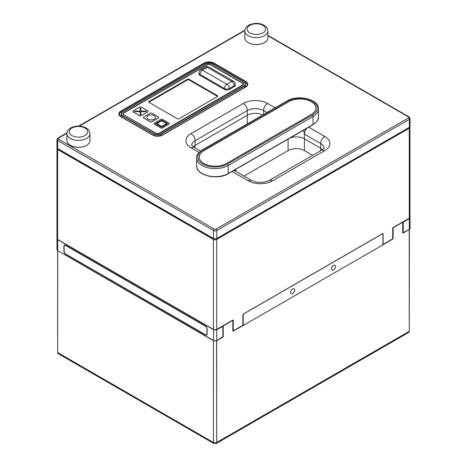 <?xml version="1.0" encoding="UTF-8"?>
<svg xmlns="http://www.w3.org/2000/svg" width="467" height="467" viewBox="0 0 467 467"><rect width="100%" height="100%" fill="white"/><g stroke="black" fill="none" stroke-linecap="round" stroke-linejoin="round"><path stroke-width="0.7" d="M191.703 145.033A11.541 6.661 180 0 1 195.066 140.719L247.294 110.562L247.294 115.273A11.541 6.661 180 0 1 262.921 114.905A11.541 6.661 0 0 0 247.294 115.273L195.066 145.43A11.541 6.661 0 0 0 193.262 146.778A11.541 6.661 180 0 1 195.066 145.43L247.294 115.273L247.294 123.93M288.092 139.119L288.092 150.613A11.541 6.661 0 0 1 304.414 150.613L304.414 138.833L320.736 148.255A11.541 6.661 180 0 1 322.539 149.603A11.541 6.661 0 0 0 320.736 148.255L304.408 138.827L304.408 133.486L303.427 130.27M304.414 138.833A11.541 6.661 0 0 0 290.351 137.818A11.529 6.655 180 0 1 304.408 138.827M234.989 169.784L235.555 171.249M304.42 133.685L305.138 130.649L306.691 128.384M232.035 171.488L248.105 180.764A17.308 9.994 0 0 0 272.588 180.764L324.816 150.613A17.308 9.994 0 0 0 324.816 136.475C322.177 138.098 320.817 140.45 320.736 143.544L304.414 134.122L304.408 133.486M199.216 157.11A15.925 9.194 180 0 1 203.875 150.707L288.746 101.707A15.925 9.194 180 0 1 306.025 99.693A15.925 9.194 180 0 1 315.931 108.116M226.402 163.52A15.925 9.194 180 0 1 209.047 165.511A15.925 9.194 180 0 1 199.211 157.017A15.925 9.194 180 0 1 203.875 150.514L288.746 101.52A15.925 9.194 180 0 1 306.101 99.524A15.925 9.194 180 0 1 315.931 108.017A15.925 9.194 180 0 1 311.267 114.52L226.402 163.52M248.269 42.625A11.307 6.532 0 0 0 248.351 42.672A11.307 6.532 0 0 0 264.345 42.672L264.345 42.672A11.307 6.532 0 0 0 264.427 42.625M267.889 30.991L267.889 37.868A11.541 6.661 180 0 1 264.509 42.579L264.509 42.579A11.541 6.661 180 0 1 248.187 42.579A11.541 6.661 180 0 1 244.807 37.868L244.807 30.991A11.541 6.661 0 0 0 251.935 37.144A11.541 6.661 0 0 0 264.509 35.702A11.541 6.661 0 0 0 267.889 30.991C266.704 25.562 265.548 26.753 263.808 25.095C258.922 22.737 253.879 22.778 248.666 25.218C246.051 26.882 244.766 28.808 244.807 30.991M70.371 145.336A11.307 6.532 0 0 0 70.453 145.383A11.307 6.532 0 0 0 86.448 145.383A11.307 6.532 0 0 0 86.529 145.336M89.991 133.696L89.991 140.573A11.541 6.661 180 0 1 86.611 145.29A11.541 6.661 180 0 1 70.289 145.29A11.541 6.661 180 0 1 66.909 140.573L66.909 133.696A11.541 6.661 0 0 0 74.037 139.855A11.541 6.661 0 0 0 86.611 138.407A11.541 6.661 0 0 0 89.991 133.696C88.8 128.267 87.65 129.464 85.91 127.8C80.984 125.5 76.045 125.483 71.089 127.748C68.491 129.096 67.096 131.075 66.909 133.696M288.092 150.613L243.955 176.094M304.414 150.613L312.651 155.365M64.131 251.223A2.306 1.331 -120 0 0 65.759 254.054L205.305 334.617A2.306 1.331 -120 0 0 206.461 334.728A2.306 1.331 -120 0 0 206.939 333.671L206.939 328.961A2.306 1.331 -120 0 0 205.305 326.135L65.759 245.572A2.306 1.331 -120 0 0 64.609 245.455A2.306 1.331 -120 0 0 64.131 246.512L64.131 251.223M64.691 245.414A2.306 1.331 60 0 1 64.773 245.362A2.306 1.331 60 0 1 65.923 245.479L205.468 326.042A2.306 1.331 60 0 1 206.145 326.602M206.951 328.003A2.306 1.331 60 0 1 207.103 328.867L207.103 333.578A2.306 1.331 60 0 1 206.624 334.635A2.306 1.331 60 0 1 206.537 334.676M242.933 83.733A2.306 1.331 180 0 1 243.313 84.463A2.306 1.331 180 0 1 242.642 85.403L159.428 133.445M159.486 133.416L242.805 85.309A2.539 1.465 -0 0 0 242.805 83.237L210.734 64.72A2.539 1.465 -0 0 0 207.144 64.72L123.825 112.827A2.539 1.465 -0 0 0 123.825 114.9L155.896 133.416A2.539 1.465 -0 0 0 159.486 133.416M123.983 114.993A2.306 1.331 180 0 1 123.311 114.053A2.306 1.331 180 0 1 123.428 113.633M122.681 112.121L205.918 64.061A4.384 2.533 180 0 1 212.117 64.061L243.943 82.437A4.384 2.533 180 0 1 243.943 86.016L160.706 134.076A4.384 2.533 180 0 1 154.507 134.076L122.681 115.699A4.384 2.533 180 0 1 122.681 112.121L122.517 112.214A4.617 2.668 -0 0 0 121.163 114.1A4.617 2.668 -0 0 0 122.517 115.979L154.343 134.356A4.617 2.668 -0 0 0 160.87 134.356L244.107 86.302A4.617 2.668 -0 0 0 245.461 84.416A4.617 2.668 -0 0 0 244.107 82.531L244.107 82.531M409.238 218.247L409.361 229.385L403.237 232.636L403.237 222.274L409.361 218.457A2.306 1.331 0 0 0 410.032 217.517L410.032 228.445A2.306 1.331 180 0 1 409.361 229.385L409.197 229.484A2.078 1.197 0 0 0 409.197 229.478L409.279 331.296A2.306 1.331 60 0 1 408.8 332.352L216.209 443.539A2.306 1.331 -120 0 0 216.688 442.483L216.688 340.717L222.812 337.186A0.578 0.333 120 0 0 223.22 336.479L223.22 326.392A0.578 0.333 -60 0 1 223.623 325.686L232.438 320.601A0.578 0.333 -60 0 1 232.846 320.835L232.846 330.916A0.578 0.333 120 0 0 233.255 331.156L243.377 325.312M392.712 238.152L393.121 238.386L393.121 228.305A0.578 0.333 -60 0 1 393.529 227.598L393.284 227.458M242.933 314.501L243.214 314.665A0.578 0.333 -60 0 1 243.616 313.958L382.508 233.769A0.578 0.333 -60 0 1 382.917 234.002L382.917 244.369A0.578 0.333 -60 0 1 382.508 245.076L243.616 325.266A0.578 0.333 -60 0 1 243.214 325.026L242.887 324.839A0.578 0.333 -60 0 1 242.478 325.546L233.663 330.636A0.578 0.333 -60 0 1 233.255 330.397L233.255 320.315A0.578 0.333 120 0 0 232.846 320.082L233.255 320.315M56.974 238.619A2.306 1.331 0 0 0 56.968 238.713A2.306 1.331 0 0 0 57.639 239.659L213.507 329.644A2.306 1.331 0 0 0 216.77 329.644L222.893 326.392L222.893 336.76L216.77 340.577A2.306 1.331 180 0 1 213.507 340.577L213.67 340.671A2.078 1.197 0 0 0 216.606 340.671L216.688 442.483L409.279 331.296A2.306 1.331 60 0 1 407.644 332.241M213.594 329.498L213.507 340.577L57.639 250.586L213.425 340.717L213.425 442.483A2.306 1.331 120 0 0 213.904 443.539A2.306 1.331 120 0 0 214.423 443.644A2.306 1.331 -60 0 1 214.324 443.65A2.306 1.331 -60 0 1 213.425 442.483L216.688 442.483A2.306 1.331 -120 0 1 215.789 443.65L214.33 443.644M65.719 254.264L205.346 334.874A2.539 1.465 -120 0 0 207.144 333.841L207.144 329.031A2.539 1.465 -120 0 0 205.346 325.925L65.719 245.309A2.539 1.465 -120 0 0 63.926 246.348L63.926 251.153A2.539 1.465 -120 0 0 65.719 254.264L65.824 254.089M64.428 245.601A2.306 1.331 60 0 1 64.732 245.292A2.306 1.331 60 0 1 65.882 245.408L65.719 245.309M207.144 333.648A2.306 1.331 60 0 1 206.665 334.705A2.306 1.331 60 0 1 206.245 334.816M222.893 326.392L222.893 326.205A0.578 0.333 120 0 0 222.73 325.925M213.904 443.539L58.118 353.601A2.306 1.331 -60 0 1 57.639 352.544L57.639 250.586A2.306 1.331 180 0 1 56.968 249.647L56.968 238.713M410.032 217.517A2.306 1.331 0 0 0 409.95 217.161M403.074 221.802A0.578 0.333 120 0 0 402.91 222.274L402.91 232.636A0.578 0.333 120 0 0 403.319 232.875L403.319 232.875M243.214 314.665L243.214 325.026M335.469 266.581A2.837 1.64 -60 0 1 334.232 269.436A2.837 1.64 -60 0 1 332.049 270.195A2.837 1.64 -60 0 1 332.049 266.92A2.837 1.64 -60 0 1 334.886 265.279A2.837 1.64 -60 0 1 335.469 266.581M294.671 290.135A2.837 1.64 -60 0 1 293.434 292.99A2.837 1.64 -60 0 1 291.245 293.755A2.837 1.64 -60 0 1 291.245 290.474A2.837 1.64 -60 0 1 294.082 288.839A2.837 1.64 -60 0 1 294.671 290.135M57.085 148.115A2.306 1.331 180 0 0 56.968 148.535A2.306 1.331 180 0 0 57.639 149.481L213.425 239.419A2.306 1.331 0 0 0 216.688 239.419L409.279 128.232L409.279 218.223L393.121 227.552A0.578 0.333 120 0 0 392.712 228.258L392.712 238.339A0.578 0.333 -60 0 1 392.303 239.046L383.489 244.136A0.578 0.333 -60 0 1 383.08 243.897L382.917 243.803M56.968 148.535L56.968 238.526A2.306 1.331 0 0 0 57.639 239.472L213.425 329.41A2.306 1.331 0 0 0 216.688 329.41L232.846 320.082M382.671 233.582L383.08 233.815A0.578 0.333 120 0 0 382.671 233.582L243.295 314.052A0.578 0.333 120 0 0 242.887 314.758L242.887 324.839M383.08 233.815L383.08 243.897M409.279 128.232A2.306 1.331 0 0 0 409.95 127.293A2.306 1.331 0 0 0 409.886 126.971M409.279 218.223A2.306 1.331 0 0 0 409.95 217.278L409.95 127.293M403.155 233.062L402.747 232.829A0.578 0.333 120 0 0 403.155 233.062L409.279 229.437M402.747 232.829L402.747 222.741A0.578 0.333 -60 0 0 402.63 222.479L402.262 222.269M402.093 222.368L402.338 222.508A0.578 0.333 -60 0 1 402.63 222.479M402.338 222.508L393.529 227.598M382.753 244.842L392.712 239.092A0.578 0.333 120 0 0 393.121 238.386M59.274 353.49A2.306 1.331 -60 0 1 57.639 352.544L213.425 442.483L213.425 340.717L213.758 340.717M215.789 443.65A2.306 1.331 -120 0 1 215.696 443.644A2.306 1.331 -120 0 0 216.209 443.539M57.639 352.544L57.721 239.518M409.361 229.385L409.279 331.296M155.546 117.41L155.546 117.404A4.326 2.498 180 0 1 155.546 117.41A4.326 2.498 180 0 1 152.872 119.721A4.326 2.498 180 0 1 148.156 119.178A4.326 2.498 -0 0 0 152.872 119.71A4.326 2.498 -0 0 0 155.546 117.404A4.326 2.498 -0 0 0 151.22 114.905A4.326 2.498 -0 0 0 146.889 117.404A4.326 2.498 -0 0 0 148.156 119.167A4.326 2.498 180 0 1 146.889 117.41A4.326 2.498 180 0 1 146.889 117.404L146.889 117.41M189.065 79.956L189.065 79.302A1.156 0.665 -0 0 0 187.436 79.302L187.436 79.956A1.156 0.665 -0 0 1 189.065 79.956L217.383 96.301A1.156 0.665 -0 0 1 217.575 96.447M148.891 102.244A1.156 0.665 -0 0 1 149.078 102.098L187.436 79.956M149.078 102.098L149.078 101.45L187.436 79.302M149.078 101.45A1.156 0.665 -0 0 0 148.745 101.917A1.156 0.665 -0 0 0 149.078 102.39L177.396 118.741A1.156 0.665 -0 0 0 179.03 118.741L217.383 96.593A1.156 0.665 -0 0 0 217.721 96.126A1.156 0.665 -0 0 0 217.383 95.653L217.383 96.301M189.065 79.302L217.383 95.653M146.183 111.613L140.906 111.613L146.183 111.607L146.183 111.105L140.906 111.105L140.906 108.058L140.042 108.058L140.042 111.105L134.759 111.105L134.759 111.607L140.042 111.607L140.042 114.654L140.906 114.654L140.906 111.607M140.042 114.654L140.906 114.654M140.042 111.613L134.759 111.607M140.042 111.105L140.042 108.07M140.906 108.07L140.906 111.105M143.737 118.058L143.737 117.964A1.156 0.665 180 0 1 143.398 117.491A1.156 0.665 180 0 1 143.737 117.019L150.263 113.248A1.156 0.665 180 0 1 151.898 113.248L158.424 117.019A1.156 0.665 180 0 1 158.762 117.491A1.156 0.665 180 0 1 158.424 117.964L151.898 121.823A1.156 0.665 180 0 1 150.263 121.823L143.737 118.058A1.156 0.665 180 0 1 143.398 117.585A1.156 0.665 180 0 1 143.398 117.538M143.737 117.964L150.263 121.823M151.898 121.823L151.898 121.729A1.156 0.665 180 0 1 150.263 121.729M151.898 121.729L158.424 117.964M166.579 123.609L161.687 120.778L166.585 123.603L161.687 126.434L156.795 123.603L161.687 120.778L156.801 123.609M167.811 123.615L161.687 127.147L155.569 123.615L161.687 127.141L167.811 123.603L161.687 120.072L155.569 123.603M154.343 124.181L154.343 124.088A1.156 0.665 180 0 1 154.005 123.615A1.156 0.665 180 0 1 154.343 123.142L160.87 119.377A1.156 0.665 180 0 1 162.504 119.377L169.031 123.142A1.156 0.665 180 0 1 169.369 123.615A1.156 0.665 180 0 1 169.031 124.088L162.504 127.952A1.156 0.665 180 0 1 160.87 127.952L154.343 124.181A1.156 0.665 180 0 1 154.005 123.708A1.156 0.665 180 0 1 154.011 123.662M154.343 124.088L160.87 127.952M162.504 127.952L162.504 127.853A1.156 0.665 180 0 1 160.87 127.853M162.504 127.853L169.031 124.088M133.13 111.928L133.13 111.835A1.156 0.665 180 0 1 132.791 111.368A1.156 0.665 180 0 1 133.13 110.895L139.656 107.124A1.156 0.665 180 0 1 141.285 107.124L147.817 110.895A1.156 0.665 180 0 1 148.156 111.368A1.156 0.665 180 0 1 147.817 111.835L141.285 115.699A1.156 0.665 180 0 1 139.656 115.699L133.13 111.928A1.156 0.665 180 0 1 132.791 111.461A1.156 0.665 180 0 1 132.791 111.415M133.13 111.835L139.656 115.699M141.285 115.699L141.285 115.606A1.156 0.665 180 0 1 139.656 115.606M141.285 115.606L147.817 111.835M148.15 111.415A1.156 0.665 180 0 1 148.156 111.461A1.156 0.665 180 0 1 147.817 111.928M158.762 117.538A1.156 0.665 180 0 1 158.762 117.585A1.156 0.665 180 0 1 158.424 118.058M169.369 123.662A1.156 0.665 180 0 1 169.369 123.708A1.156 0.665 180 0 1 169.031 124.181M159.159 133.574L159.159 133.177A2.306 1.331 180 0 1 155.896 133.177L155.896 133.416M124.07 115.04L155.896 133.177M124.07 114.806A2.306 1.331 180 0 1 123.393 113.86A2.306 1.331 180 0 1 124.07 112.921L207.307 64.866A2.306 1.331 180 0 1 210.57 64.866L242.396 83.237A2.306 1.331 180 0 1 243.073 84.183A2.306 1.331 180 0 1 242.396 85.122L242.396 85.543M159.159 133.177L242.396 85.122M224.44 89.46L199.964 75.321L199.964 74.381L224.44 88.514L224.44 89.46A3.462 1.996 -0 0 0 229.338 89.46L229.338 88.514A3.462 1.996 -120 0 0 226.892 84.276A3.462 1.996 120 0 0 224.44 88.514A3.462 1.996 -0 0 0 229.338 88.514L234.236 85.689L234.236 86.629L229.338 89.46M233.518 81.276A3.462 1.996 120 0 0 231.79 81.451A3.462 1.996 60 0 1 234.236 85.689A3.462 1.996 -0 0 0 235.251 84.276A3.462 3.462 0 0 0 233.518 81.276L209.035 67.143A3.462 1.996 120 0 0 207.307 67.312L202.409 70.143A3.462 1.996 120 0 0 199.964 74.381A3.462 1.996 180 0 1 199.065 73.482L199.065 74.428A3.462 1.996 -0 0 0 199.964 75.321M234.236 86.629A3.462 1.996 -0 0 0 235.251 85.216L235.251 84.276M199.065 73.482A3.462 1.996 180 0 1 198.948 72.969A3.462 3.462 0 0 1 200.676 69.968A3.462 1.996 -120 0 1 202.409 70.143L226.892 84.276L231.79 81.451L207.307 67.312A3.462 1.996 60 0 0 205.573 67.143L200.676 69.968M267.889 35.766L408.543 116.972A1.156 0.665 180 0 1 408.543 117.912L215.952 229.104A1.156 0.665 180 0 1 214.324 229.104L58.457 139.113A1.156 0.665 180 0 1 58.457 138.174L66.927 133.282M79.396 126.084L244.825 30.577M275.186 107.824L267.69 103.499A17.308 9.994 0 0 0 243.214 103.499L190.985 133.65A17.308 9.994 0 0 0 190.985 147.782L199.047 152.44M152.709 135.109A6.923 3.999 0 0 0 162.504 135.109L245.741 87.055A6.923 3.999 0 0 0 245.741 81.398L213.915 63.027A6.923 3.999 0 0 0 204.12 63.027L120.883 111.082A6.923 3.999 0 0 0 120.883 116.738L152.709 135.109A0.578 0.333 -60 0 1 153.001 135.08L121.175 116.709A0.578 0.333 120 0 0 120.883 116.738M324.816 136.475L308.745 127.199M263.61 114.508L263.61 110.562L267.031 112.535M233.588 170.589L234.831 170.829M408.952 127.573A0.578 0.333 -120 0 0 409.361 127.339L216.77 238.526A0.578 0.333 60 0 1 216.653 238.789L409.238 127.602L410.032 126.394A2.306 1.331 180 0 1 409.361 127.339L409.361 119.324A2.306 1.331 0 0 0 410.032 118.385L410.032 126.394M214.324 229.104A1.156 0.665 120 0 0 213.507 230.517L213.507 238.526L57.639 148.535L57.639 140.526L213.507 230.517A2.306 1.331 0 0 0 216.77 230.517L216.77 238.526A2.306 1.331 180 0 1 213.507 238.526A0.578 0.333 120 0 0 213.629 238.789L216.653 238.789M57.639 148.535A0.578 0.333 120 0 0 57.762 148.804L56.968 147.595A2.306 1.331 180 0 0 57.639 148.535M56.968 147.595L56.968 139.586A2.306 1.331 0 0 0 57.639 140.526A1.156 0.665 120 0 1 58.457 139.113M215.952 229.104A1.156 0.665 60 0 1 216.77 230.517L409.361 119.324A1.156 0.665 60 0 0 408.543 117.912M320.736 150.695L320.736 143.544A11.541 6.661 180 0 1 324.098 147.864M324.116 148.138A11.541 6.661 180 0 1 324.116 148.249L324.127 147.747C324.332 148.004 323.549 148.786 321.792 150.088L324.816 150.613M321.792 150.088L269.564 180.239L272.588 180.764M269.564 180.239C266.575 181.797 263.154 182.498 259.308 182.34C257.2 182.439 254.474 181.739 251.129 180.239L248.105 180.764M200.582 151.051L194.009 147.257L190.985 147.782M194.009 147.257C192.246 145.961 191.47 145.179 191.674 144.922L191.686 145.424A11.541 6.661 180 0 1 191.686 145.313M195.066 147.87L195.066 140.719C194.978 137.625 193.618 135.267 190.985 133.65M267.69 103.499C265.058 105.116 263.697 107.468 263.61 110.562A11.541 6.661 180 0 0 247.294 110.562C247.206 107.474 245.846 105.116 243.214 103.499M121.175 116.709C120.276 116.213 119.698 115.437 119.435 114.38A6.345 3.666 180 0 1 121.292 111.788L204.528 63.734L204.528 64.866M121.292 113.475L121.292 111.788A0.578 0.333 60 0 0 120.883 111.082M245.741 87.055A0.578 0.333 -120 0 0 245.449 87.025L162.218 135.08A0.578 0.333 60 0 1 162.504 135.109M204.12 63.027A0.578 0.333 -120 0 1 204.528 63.734A6.345 3.666 180 0 1 213.507 63.734L245.333 82.104A0.578 0.333 -60 0 1 245.741 81.398M245.333 83.791L245.333 82.104A6.345 3.666 180 0 1 247.189 84.696C247.516 85.029 246.932 85.805 245.449 87.025M213.915 63.027A0.578 0.333 120 0 0 213.507 63.734L213.507 64.866M408.543 116.972A1.156 0.665 -60 0 1 409.121 116.913L410.032 118.385M58.457 138.174A1.156 0.665 -120 0 0 57.879 138.115L66.974 132.867M312.656 124.747A0.578 0.333 -120 0 0 313.065 124.508L228.194 173.508A0.578 0.333 60 0 1 228.077 173.771C217.511 180.49 195.977 175.493 196.671 165.972A18.464 10.659 180 0 0 208.072 175.82A18.464 10.659 180 0 0 228.194 173.508L228.194 165.499L313.065 116.499L313.065 124.508A18.464 10.659 180 0 0 318.471 116.972C319.014 119.062 317.175 121.659 312.943 124.777L228.077 173.771M202.322 149.895C198.026 153.053 196.14 155.745 196.671 157.963A18.464 10.659 -0 0 0 208.072 167.811A18.464 10.659 -0 0 0 228.194 165.499A1.156 0.665 -120 0 0 227.382 164.086A17.308 9.994 180 0 1 202.9 164.086A17.308 9.994 180 0 1 202.9 149.954L287.765 100.954A1.156 0.665 -120 0 0 287.187 100.895L202.322 149.895A1.156 0.665 60 0 1 202.9 149.954M287.187 100.895C297.736 94.264 319.008 99.039 318.471 108.963A18.464 10.659 -0 0 1 313.065 116.499A1.156 0.665 -120 0 0 312.248 115.086L227.382 164.086M287.765 100.954A17.308 9.994 180 0 1 312.248 100.954A17.308 9.994 180 0 1 312.248 115.086M249.822 25.335A9.235 5.33 180 0 1 265.268 27.722A9.235 5.33 180 0 1 253.96 34.254A9.235 5.33 180 0 1 249.822 25.335M84.982 135.582A9.235 5.33 180 0 1 69.53 133.194A9.235 5.33 180 0 1 80.844 126.662A9.235 5.33 180 0 1 84.982 135.582M235.864 171.424L235.864 169.276M122.517 117.486L122.681 115.699M154.343 135.675L154.507 134.076M160.87 135.675L160.706 134.076M244.107 87.802L243.943 86.016M216.77 340.577L216.647 329.433M403.237 232.636L402.747 232.543M403.237 222.274L402.583 222.082M216.688 239.419L216.688 329.41M233.255 330.397L232.846 330.163M57.639 149.481L57.639 239.472M213.425 239.419L213.425 329.41M223.22 336.479L222.893 336.287M222.893 326.205L223.22 326.392M233.255 331.156L232.846 330.916M392.735 228.083L393.121 228.305M251.129 180.239L234.819 170.823M213.629 238.789L57.762 148.804M162.218 135.08C159.142 136.527 156.071 136.527 153.001 135.08M267.889 35.375L409.121 116.913M56.968 139.586L57.879 138.115M78.76 126.061L244.871 30.157M196.671 157.963L196.671 165.972M318.471 108.963L318.471 116.972M121.163 116.703L121.163 114.1M245.461 87.02L245.461 84.416M243.33 325.295L242.858 325.02M232.846 330.362L233.377 330.665M232.729 320.572L232.362 320.362M123.393 114.403L123.393 113.86M243.073 85.058L243.073 84.183M209.035 67.143A3.462 3.462 0 0 0 205.573 67.143"/></g></svg>
